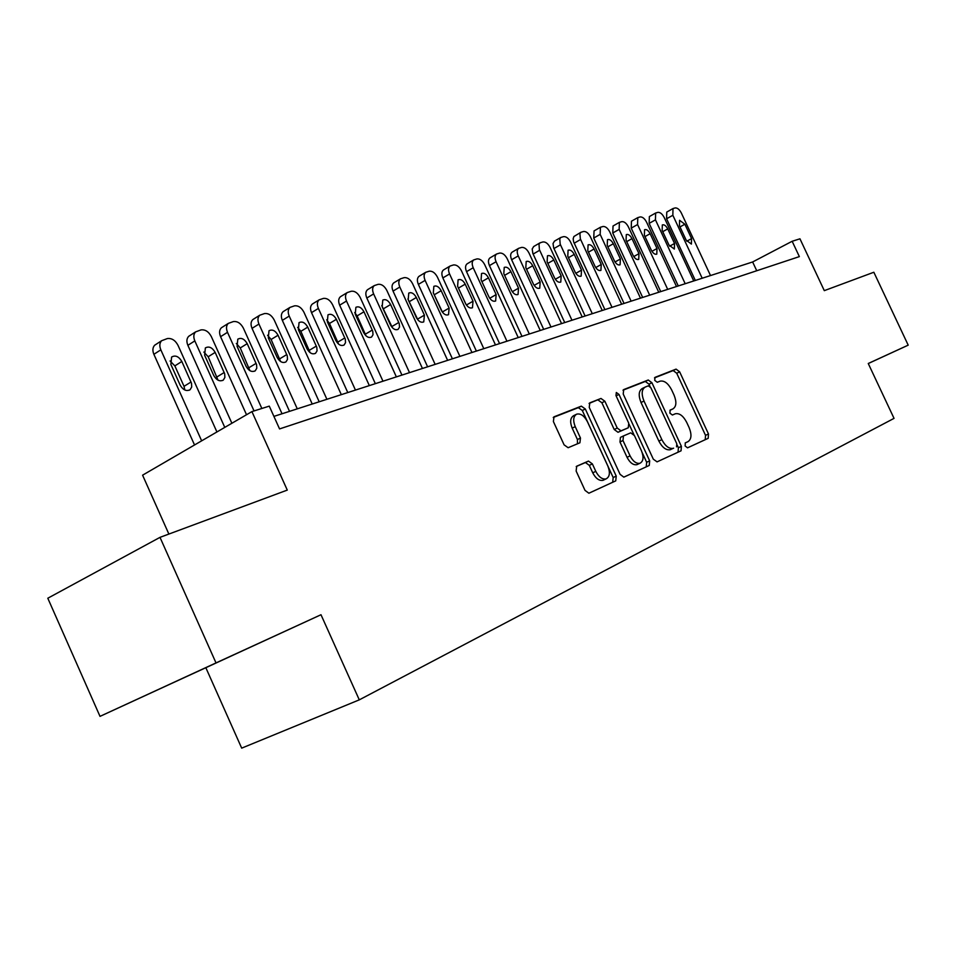 <?xml version="1.0" encoding="UTF-8"?>
<svg xmlns="http://www.w3.org/2000/svg" width="956" height="956" viewBox="0 0 956 956"><rect width="100%" height="100%" fill="white"/><g stroke="black" fill="none" stroke-linecap="round" stroke-linejoin="round"><path stroke-width="1.43" d="M685.105 445.95L687.519 447.826L708.193 438.326L708.492 433.988L679.632 371.812L676.083 369.124L655.003 377.357L654.729 380.38L657.286 382.281L660.046 381.181C664.241 380.333 668.101 383.213 671.614 389.833L674.04 395.067C676.8 401.998 676.418 406.611 672.893 408.917L670.156 410.076L669.893 413.135L672.391 415.024L675.402 413.745C679.513 413.016 683.277 415.872 686.671 422.325L689.109 427.571C691.881 434.526 691.523 439.21 688.045 441.624L685.332 442.855L685.105 445.95M185.775 676.932L233.838 654.824L185.775 676.932M576.707 466.205L576.133 471.045L585.012 490.38L588.872 493.224L615.748 480.868L616.238 476.112L585.311 408.989L581.332 406.145L553.99 416.828L553.393 421.56L564.1 444.851L568.127 447.719L579.91 442.783L580.471 438.051L575.225 426.651C572.799 420.389 573.289 416.23 576.719 414.139C580.71 413.267 584.271 415.788 587.426 421.716L607.837 466.014C610.37 472.646 609.761 476.948 605.996 478.932C602.16 479.53 598.767 477.008 595.803 471.38L592.373 463.911L588.478 461.079L576.707 466.205M868.275 363.531L908.2 345.152L873.844 272.245L824.299 290.648L799.957 238.809L792.154 241.271L799.359 256.614L279.558 428.921L269.281 406.133L251.918 411.606L142.587 475.18L168.877 534.069M216.008 662.914L100.01 716.367L320.989 614.732L216.008 662.914L159.999 537.356L287.278 490.093L251.918 411.606M320.989 614.732L359.289 699.852L894.039 418.37L868.251 363.495L908.2 345.152M653.318 459.179L657.071 461.856L681.042 450.826L681.389 446.368L651.92 382.735L648.252 379.998L623.682 389.594L623.228 394.039L653.318 459.179M649.255 465.453L623.814 477.14L620.086 474.355L589.255 407.435L589.768 402.858L600.989 398.461L604.885 401.269L617.229 428.049L621.018 430.833L628.283 427.762L628.737 423.221L615.987 395.605L616.309 392.486L618.986 394.422L649.674 460.852L649.255 465.453L623.945 477.104M100.01 716.367L47.8 598.229L159.999 537.356M205.863 667.754L241.689 748.142L359.289 699.852M792.154 241.271L752.635 261.968L273.906 416.386M756.734 270.739L752.635 261.968M687.591 447.814L705.241 439.688L705.528 435.35L676.717 373.246L673.167 370.57L654.49 377.871M650.068 386.535L648.981 384.181L645.312 381.456L623.001 390.179M657.023 461.879L678.043 452.2L678.402 447.743L677.183 445.126M676.537 446.858L676.788 443.727L650.869 387.742L648.299 385.83L645.312 387.013C641.643 389.283 641.201 393.968 643.997 401.054L661.863 439.664C665.245 446.105 669.021 448.997 673.179 448.352L673.633 448.185M644.75 387.288L642.36 388.471C638.68 390.753 638.238 395.425 641.022 402.5L643.997 401.054M670.634 449.571L670.18 449.738C666.021 450.384 662.245 447.504 658.863 441.075L641.022 402.5M589.063 403.456L600.989 398.461M628.283 427.762L618.006 432.279L614.218 429.507L601.886 402.763L598.002 399.955M629.144 424.345L633.864 434.562M642.193 452.618L646.65 462.25L649.674 460.852M630.076 455.881C632.968 461.39 636.242 463.851 639.899 463.29C643.436 461.378 643.962 457.219 641.476 450.802L634.449 435.601L630.721 432.841L623.455 435.936L622.989 440.537L630.076 455.881L627.04 457.303C629.932 462.8 633.207 465.261 636.863 464.688L637.724 464.293M623.455 435.936L620.444 437.382L619.966 441.971L622.989 440.537M627.04 457.303L619.966 441.971M646.232 466.839L646.65 462.25M603.905 479.9L602.925 480.354C599.089 480.952 595.696 478.442 592.732 472.814L589.302 465.357L585.407 462.537L576.217 466.528M576.157 414.426L573.696 415.645C570.266 417.736 569.764 421.895 572.19 428.145L575.225 426.651M577.46 443.811L577.424 439.533L572.19 428.145M589.027 493.165L612.677 482.278L613.178 477.534L582.3 410.483L578.32 407.65L553.249 417.461M702.194 278.244L672.845 215.267L672.988 208.551L675.175 207.93C677.398 207.763 679.465 209.46 681.353 213.033L710.511 275.555M695.323 280.455L666.595 218.769L666.762 212.077L672.988 208.551M679.441 225.7L686.169 240.159L691.403 244.079L691.57 238.606L684.866 224.218L679.573 220.298L679.441 225.7M685.189 283.717L655.457 219.844L655.637 213.021L657.895 212.363C660.19 212.196 662.293 213.917 664.217 217.538L693.745 280.956M678.27 285.952L649.16 223.381L649.363 216.582L655.637 213.021M662.161 230.408L668.985 245.083L674.338 249.038L674.542 243.493L667.742 228.89C665.997 225.688 664.181 224.361 662.317 224.923L662.161 230.408M667.694 289.369L637.568 224.541L637.783 217.621L640.114 216.94C642.468 216.749 644.631 218.494 646.579 222.174L676.501 286.525M660.727 291.616L631.223 228.126L631.462 221.218L637.783 217.621M644.38 235.26L651.299 250.149C653.056 253.364 654.884 254.702 656.784 254.153L657.011 248.512L650.128 233.694C648.347 230.444 646.495 229.105 644.571 229.691L644.38 235.26M649.686 295.177L619.141 229.38L619.392 222.366L621.818 221.649C624.244 221.445 626.443 223.214 628.415 226.942L658.756 292.249M642.659 297.436L612.76 233.001L613.035 225.998L619.392 222.366M626.072 240.255L633.087 255.36C634.88 258.634 636.756 259.984 638.716 259.399L638.978 253.675L631.988 238.642C630.171 235.331 628.271 233.981 626.3 234.602L626.072 240.255M631.127 301.164L600.165 234.363L600.452 227.241L602.973 226.5C605.459 226.285 607.717 228.078 609.725 231.854L640.472 298.141M624.053 303.446L593.748 238.032L594.058 230.91L600.452 227.241M607.227 245.405L614.338 260.737C616.154 264.071 618.078 265.433 620.097 264.812L620.396 259.004L613.322 243.744C611.458 240.362 609.522 239 607.478 239.657L607.227 245.405M612.007 307.33L580.34 238.857L579.91 233.587L580.937 232.272L583.554 231.495C586.124 231.268 588.418 233.073 590.461 236.921L621.639 304.223M604.885 309.625L573.636 241.904L573.158 238.809L573.899 236.526L580.937 232.272M587.797 250.711L595.002 266.27C596.867 269.664 598.838 271.038 600.918 270.393L601.252 264.489L594.082 248.99C592.182 245.549 590.187 244.174 588.083 244.867L587.797 250.711M592.29 313.688L560.18 244.15L559.774 238.797L560.825 237.458L563.538 236.646C566.179 236.407 568.545 238.235 570.613 242.131L602.232 310.485M585.12 316.006L553.679 247.891L553.022 243.541L554.504 241.115M567.78 256.172L575.082 271.982C576.982 275.436 579.013 276.822 581.152 276.141L581.523 270.142L574.245 254.404C572.309 250.902 570.266 249.516 568.091 250.245L567.78 256.172M571.963 320.248L539.387 249.6L538.993 244.186L540.08 242.8L542.9 241.952C545.625 241.701 548.039 243.553 550.142 247.52L582.204 316.938M564.733 322.578L532.839 253.388L532.193 248.978L533.735 246.493M547.119 261.801L554.54 277.873C556.476 281.387 558.555 282.785 560.778 282.068L561.184 275.961L553.799 259.984C551.827 256.411 549.712 255.013 547.477 255.79L547.119 261.801M550.979 327.012L518.224 255.909C516.754 252.336 516.909 249.803 518.666 248.321L521.606 247.425C524.414 247.162 526.887 249.038 529.027 253.065L561.554 323.606M543.701 329.366L511.639 259.733C510.181 256.172 510.337 253.651 512.105 252.169L512.32 252.037M525.812 267.62L533.34 283.944C535.324 287.529 537.451 288.951 539.746 288.186L540.188 281.984L532.707 265.744C530.688 262.099 528.513 260.689 526.194 261.502L525.812 267.62M529.313 334.002L496.068 261.729C494.599 258.12 494.766 255.551 496.558 254.021L499.63 253.077C502.521 252.802 505.055 254.702 507.23 258.789L540.236 330.477M521.988 336.369L489.448 265.601C487.978 262.004 488.146 259.446 489.95 257.917L490.201 257.762M503.812 273.631L511.448 290.218C513.48 293.874 515.678 295.308 518.044 294.496L518.522 288.186L510.934 271.683C508.855 267.967 506.62 266.533 504.23 267.405L503.812 273.631M506.943 341.22L473.196 267.74C471.714 264.095 471.894 261.49 473.722 259.913L476.925 258.921C479.912 258.622 482.517 260.558 484.728 264.704L518.224 337.576M499.558 343.598L466.54 271.659C465.058 268.027 465.237 265.421 467.078 263.844L467.376 263.677M481.095 279.821L488.839 296.695C490.918 300.423 493.177 301.869 495.626 301.009L496.152 294.591L488.444 277.826C486.317 274.025 484.023 272.579 481.549 273.512L481.095 279.821M483.808 348.677L449.559 273.954C448.053 270.285 448.245 267.632 450.121 266.007L453.467 264.955C456.55 264.645 459.215 266.605 461.473 270.823L495.471 344.913M476.375 351.079L442.855 277.921C441.373 274.252 441.564 271.612 443.441 269.986L443.775 269.783M465.93 304.283L458.044 287.182M457.601 286.238L465.464 303.387C467.604 307.199 469.934 308.657 472.467 307.748L473.029 301.224L465.202 284.159C463.027 280.275 460.661 278.829 458.103 279.821L457.601 286.238M459.896 356.397L425.109 280.383C423.604 276.678 423.807 273.978 425.719 272.305L429.22 271.193C432.399 270.871 435.135 272.842 437.43 277.132L471.953 352.501M452.403 358.811L418.37 284.386C416.876 280.694 417.079 278.017 419.003 276.332L419.397 276.093M442.497 312.289L433.247 292.691M433.319 292.859L441.314 310.306C443.488 314.201 445.89 315.671 448.519 314.703L449.129 308.071L441.182 290.72C438.947 286.74 436.498 285.282 433.857 286.334L433.319 292.859M435.147 364.379L399.811 287.027C398.294 283.287 398.509 280.562 400.456 278.829L404.125 277.646C407.423 277.3 410.232 279.307 412.574 283.669L447.623 360.352M427.607 366.805L393.047 291.09C391.542 287.362 391.757 284.637 393.705 282.904L394.171 282.629M417.963 320.009L407.889 298.941M408.2 299.718L416.314 317.476C418.549 321.455 421.034 322.937 423.747 321.909L424.404 315.145L416.338 297.495C414.032 293.432 411.51 291.962 408.762 293.086L408.2 299.718M409.515 372.649L373.629 293.91C372.099 290.146 372.326 287.374 374.31 285.581L378.158 284.326C381.564 283.956 384.455 285.999 386.833 290.433L422.444 368.478M401.938 375.087L366.829 298.021C365.312 294.269 365.539 291.496 367.522 289.704L368.06 289.381M392.474 327.836L381.731 305.573M382.197 306.816L390.43 324.885C392.737 328.96 395.294 330.453 398.114 329.354L399.524 327.095L399.261 323.678L390.61 304.522C388.244 300.351 385.638 298.87 382.782 300.076L382.197 306.816M382.974 381.205L346.502 301.032C344.973 297.256 345.212 294.436 347.219 292.584L351.27 291.245C354.796 290.851 357.759 292.918 360.185 297.436L396.37 376.891M375.35 383.667L339.667 305.191C338.149 301.427 338.388 298.607 340.396 296.754L341.017 296.384M366.04 335.879L357.138 315.886L354.676 312.54M355.25 314.166L363.627 332.569C365.993 336.739 368.646 338.245 371.573 337.062L373.007 334.743L372.768 331.29L363.973 311.787C361.535 307.521 358.835 306.028 355.883 307.318L355.25 314.166M355.453 390.084L318.384 308.43C316.842 304.617 317.093 301.761 319.125 299.849L323.403 298.415C327.048 298.009 330.107 300.1 332.569 304.701L369.339 385.603M347.781 392.558L311.525 312.636C309.995 308.848 310.246 305.992 312.289 304.08L313.006 303.626M338.615 344.148L329.497 323.463L326.677 319.806M327.334 321.79L335.843 340.527C338.281 344.805 341.017 346.323 344.064 345.044L345.534 342.678L345.295 339.165L336.381 319.316C333.859 314.942 331.063 313.449 327.98 314.835L327.334 321.79M326.904 399.285L289.214 316.089C287.672 312.277 287.935 309.374 289.991 307.39L294.496 305.848C298.272 305.418 301.427 307.533 303.936 312.218L341.316 394.649M319.196 401.783L282.331 320.356C280.801 316.544 281.064 313.652 283.119 311.668L283.968 311.142M310.15 352.692L300.853 331.326L297.651 327.37M298.368 329.689L307.019 348.785C309.541 353.182 312.385 354.7 315.54 353.326L317.045 350.888L316.818 347.339L307.748 327.131C305.143 322.626 302.239 321.132 299.049 322.638L298.368 329.689M297.28 408.845L258.945 324.048C257.403 320.224 257.666 317.284 259.733 315.229L264.501 313.568C268.421 313.102 271.659 315.253 274.229 320.033L312.23 404.03M289.525 411.343L252.037 328.362C250.508 324.55 250.771 321.61 252.838 319.567L253.842 318.934M280.61 361.535L271.122 339.476L267.561 335.257M268.313 337.898L277.109 357.353C279.714 361.87 282.665 363.388 285.952 361.918L287.481 359.408L287.266 355.823L278.053 335.233C275.352 330.609 272.341 329.103 269.006 330.74L268.313 337.898M261.848 408.475L227.504 332.306C225.963 328.482 226.225 325.506 228.293 323.391L233.36 321.575C237.423 321.085 240.769 323.271 243.374 328.135L282.032 413.769M254.045 410.937L220.573 336.679C219.044 332.867 219.306 329.892 221.386 327.777L222.569 327.024M249.922 370.677L240.267 347.948L236.311 343.479M237.088 346.419L246.039 366.256C248.739 370.904 251.798 372.422 255.228 370.82L256.782 368.251L256.578 364.618L247.21 343.658C244.401 338.878 241.271 337.384 237.805 339.165L237.088 346.419M231.878 423.257L194.821 340.898C193.279 337.086 193.542 334.074 195.61 331.875L200.987 329.904C205.217 329.39 208.659 331.601 211.324 336.56L246.529 414.737M224.78 427.392L187.878 345.319C186.348 341.519 186.611 338.52 188.691 336.321L190.077 335.425M218.016 380.165L208.193 356.743L203.843 352.047M204.644 355.274L213.75 375.505C216.558 380.297 219.749 381.814 223.322 380.07L224.887 377.429L224.684 373.772L215.16 352.394C212.232 347.47 208.97 345.976 205.361 347.924L204.644 355.274M201.656 440.835L160.835 349.836C159.294 346.036 159.556 343.001 161.6 340.73L167.336 338.567C171.721 338.018 175.271 340.264 177.995 345.319L216.916 431.957M194.534 444.97L153.88 354.306C152.351 350.529 152.613 347.494 154.657 345.224L156.318 344.16M184.831 390.012L184.03 386.332L174.852 365.897L170.084 360.974M170.885 364.475L180.158 385.125C183.086 390.072 186.408 391.59 190.136 389.678L191.714 386.965L191.511 383.272L181.831 361.488C178.772 356.397 175.366 354.915 171.602 357.054L170.885 364.475M685.189 442.939L688.045 441.624M669.941 410.327L672.893 408.917M673.167 370.57L676.083 369.124M676.717 373.246L679.632 371.812M705.528 435.35L708.492 433.988M705.241 439.688L708.193 438.326M645.312 381.456L648.252 379.998M648.981 384.181L651.92 382.735M678.402 447.743L681.389 446.368M678.043 452.2L681.042 450.826M658.863 441.075L661.863 439.664M601.886 402.763L604.885 401.269M614.218 429.507L617.229 428.049M618.078 432.255L621.089 430.809M616.106 395.856L618.986 394.422M585.287 462.585L588.346 461.127M589.302 465.357L592.373 463.911M592.732 472.814L595.803 471.38M577.424 439.533L580.471 438.051M578.32 407.65L581.332 406.145M582.3 410.483L585.311 408.989M613.178 477.534L616.238 476.112M612.677 482.278L615.748 480.868M672.845 215.267L666.595 218.769M680.003 226.907L684.866 224.218M686.767 241.247L691.57 238.606M655.457 219.844L649.16 223.381M662.747 231.675L667.742 228.89M669.594 246.206L674.542 243.493M637.568 224.541L631.223 228.126M644.989 236.574L650.128 233.694M651.932 251.309L657.011 248.512M619.141 229.38L612.76 233.001M626.706 241.617L631.988 238.642M633.744 256.567L638.978 253.675M600.165 234.363L593.748 238.032M607.873 246.803L613.322 243.744M615.019 261.98L620.396 259.004M580.615 239.502L574.15 243.206M588.478 252.157L594.082 248.99M595.719 267.572L601.252 264.489M560.455 244.808L553.954 248.548M568.473 257.69L574.245 254.404M575.835 273.32L581.523 270.142M539.674 250.269L533.125 254.057M547.848 263.378L553.799 259.984M555.317 279.26L561.184 275.961M518.224 255.909L511.639 259.733M526.565 269.257L532.707 265.744M534.153 285.39L540.188 281.984M496.068 261.729L489.448 265.601M504.601 275.34L510.934 271.683M512.297 291.723L518.522 288.186M473.196 267.74L466.54 271.659M481.908 281.614L488.444 277.826M489.735 298.26L496.152 294.591M449.559 273.954L442.855 277.921M458.498 288.067L465.202 284.159M466.409 305.012L473.029 301.224M425.109 280.383L418.37 284.386M434.442 294.675L441.182 290.72M442.365 311.967L449.129 308.071M399.811 287.027L393.047 291.09M409.562 301.499L416.338 297.495M417.593 319.101L424.404 315.145M373.629 293.91L366.829 298.021M383.81 308.561L390.61 304.522M391.972 326.474L398.807 322.483M346.502 301.032L339.667 305.191M357.138 315.886L363.973 311.787M365.431 334.11L372.302 330.071M318.384 308.43L311.525 312.636M329.497 323.463L336.381 319.316M337.934 342.033L344.841 337.946M289.214 316.089L282.331 320.356M300.853 331.326L307.748 327.131M309.421 350.231L316.352 346.108M258.945 324.048L252.037 328.362M271.122 339.476L278.053 335.233M279.833 358.751L286.8 354.568M227.504 332.306L220.573 336.679M240.267 347.948L247.21 343.658M249.122 367.594L256.112 363.364M194.821 340.898L187.878 345.319M208.193 356.743L215.16 352.394M217.215 376.784L224.218 372.505M160.835 349.836L153.88 354.306M174.852 365.897L181.831 361.488M184.03 386.332L191.045 382.006M670.18 449.738L673.179 448.352M618.006 432.279L621.018 430.833M636.863 464.688L639.899 463.29M585.407 462.537L588.478 461.079M602.925 480.354L605.996 478.932M560.825 237.458L554.337 241.211M540.08 242.8L533.556 246.6M518.666 248.321L512.105 252.169M496.558 254.021L489.95 257.917M473.722 259.913L467.078 263.844M450.121 266.007L443.441 269.986M425.719 272.305L419.003 276.332M400.456 278.829L393.705 282.904M374.31 285.581L367.522 289.704M347.219 292.584L340.396 296.754M319.125 299.849L312.289 304.08M289.991 307.39L283.119 311.668M259.733 315.229L252.838 319.567M228.293 323.391L221.386 327.777M254.619 371.191L255.228 370.82M195.61 331.875L188.691 336.321M222.569 380.524L223.322 380.07M161.6 340.73L154.657 345.224M189.228 390.227L190.136 389.678"/></g></svg>
